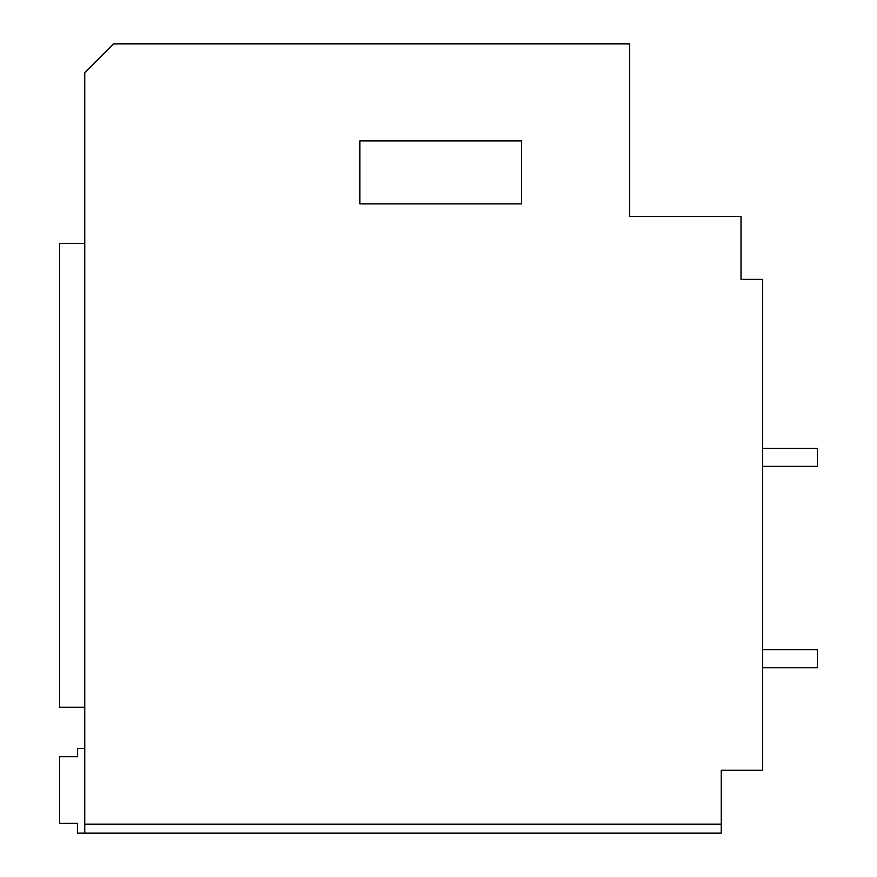 <?xml version="1.0" encoding="UTF-8"?>
<svg xmlns="http://www.w3.org/2000/svg" width="877" height="877" viewBox="0 0 877 877"><rect width="100%" height="100%" fill="white"/><g stroke="black" fill="none" stroke-linecap="round" stroke-linejoin="round"><path stroke-width="1.32" d="M359.844 140.934L359.844 203.87L521.651 203.87L521.651 140.934L359.844 140.934M84.751 72.616L84.751 833.15L721.223 833.15L721.223 770.225L762.584 770.225L762.584 279.379L741.01 279.379L741.01 216.455L629.533 216.455L629.533 43.85L113.517 43.85L84.751 72.616M84.751 243.422L59.581 243.422L59.581 707.29L84.751 707.29M84.751 748.651L77.56 748.651L77.56 756.741L59.581 756.741L59.581 823.262L77.56 823.262L77.56 833.15L84.751 833.15M721.223 824.161L84.751 824.161M762.584 667.737L817.419 667.737L817.419 649.758L762.584 649.758M762.584 466.367L817.419 466.367L817.419 448.388L762.584 448.388"/></g></svg>
